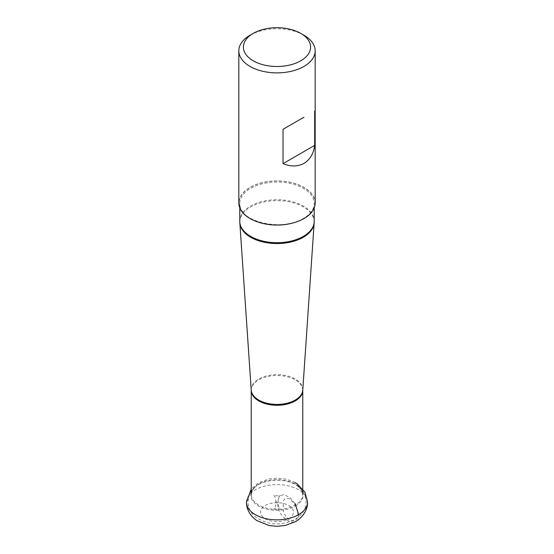 <?xml version="1.0" encoding="UTF-8"?>
<svg xmlns="http://www.w3.org/2000/svg" width="554" height="554" viewBox="0 0 554 554"><rect width="100%" height="100%" fill="white"/><g stroke="black" fill="none" stroke-linecap="round" stroke-linejoin="round"><path stroke-width="0.42" stroke-dasharray="2.77 2.08" d="M303.994 35.248A38.178 22.042 0 0 0 250.006 35.248M315.178 202.944A38.178 22.042 0 0 0 291.612 182.585A38.178 22.042 0 0 0 250.006 187.363A38.178 22.042 180 0 0 238.822 202.944M298.592 514.694C299.569 531.078 276.01 517.962 277.845 502.713A1.198 0.693 180 0 1 276.543 502.866A1.198 0.693 180 0 1 275.802 502.229A1.198 0.693 180 0 1 275.802 502.222A1.198 0.693 180 0 1 276.155 501.737A1.198 0.693 0 0 1 277.457 501.585A1.198 0.693 0 0 1 278.198 502.222A1.198 0.693 0 0 0 278.198 502.222C277.886 500.366 278.51 496.46 280.414 495.255L280.414 495.255C278.156 495.982 275.878 495.982 273.586 495.255C275.04 496.128 275.774 498.455 275.802 502.229C276.072 505.331 275.331 507.651 273.586 509.188L273.586 509.188C275.844 508.461 278.122 508.461 280.414 509.188C278.96 508.316 278.226 505.996 278.198 502.222A1.198 0.693 0 0 1 277.845 502.713L279.029 496.481L283.69 494.611L289.763 497.354L295.22 503.697M283.288 505.85C282.699 499.272 284.881 497 289.832 499.05C294.853 503.046 297.54 508.122 297.886 514.278C297.54 520.04 294.853 522.013 289.832 520.213C284.881 516.543 282.699 511.757 283.288 505.85M303.862 218.456A37.984 21.931 180 0 1 250.138 218.456A37.984 21.931 180 0 1 250.138 187.439A37.984 21.931 0 0 1 303.862 187.439A37.984 21.931 0 0 1 303.862 218.456M259.369 222.493A37.222 21.488 180 0 1 239.778 203.567C237.687 221.275 282.069 232.32 303.474 218.414C310.559 214.156 314.139 209.204 314.222 203.567A37.222 21.488 0 0 1 303.322 218.768A37.222 21.488 180 0 1 294.631 222.493M239.778 207.847L239.778 203.567A37.222 21.488 180 0 1 250.678 188.374A37.222 21.488 0 0 1 291.245 183.713A37.222 21.488 0 0 1 314.222 203.567L314.222 207.847M239.778 221.212A37.222 21.488 180 0 1 250.678 206.019A37.222 21.488 180 0 1 291.245 201.365A37.222 21.488 180 0 1 314.222 221.212M239.84 222.923A37.194 21.474 180 0 1 250.699 206.898A37.194 21.474 180 0 1 291.903 202.411A37.194 21.474 180 0 1 314.16 222.923M302.775 390.12A25.796 14.896 0 0 0 287.339 375.889A25.796 14.896 0 0 0 258.76 379.005A25.796 14.896 0 0 0 251.225 390.12M302.768 390.397A25.768 14.875 0 0 0 286.861 376.658A25.768 14.875 0 0 0 258.78 379.878A25.768 14.875 0 0 0 251.232 390.397M258.78 483.995A25.768 14.875 0 0 0 251.232 494.514A25.768 14.875 0 0 0 267.139 508.26A25.768 14.875 0 0 0 295.22 505.033A25.768 14.875 0 0 0 302.768 494.514A25.768 14.875 0 0 0 286.861 480.768A25.768 14.875 0 0 0 258.78 483.995M295.469 505.968A26.121 15.083 0 0 0 298.177 486.481L298.177 486.481A26.121 15.083 0 0 0 258.531 484.646A26.121 15.083 0 0 0 255.823 486.481L255.823 486.481A26.121 15.083 0 0 0 260.068 506.792A26.121 15.083 0 0 0 295.469 505.968M288.606 518.856A16.412 9.48 0 0 0 288.606 505.449A16.412 9.48 0 0 0 265.394 505.449A16.412 9.48 180 0 0 265.394 518.856A16.412 9.48 180 0 0 288.606 518.856M246.461 502.222L246.461 502.222A30.539 17.631 180 0 1 255.408 489.757A30.539 17.631 0 0 1 288.682 485.934A30.539 17.631 0 0 1 307.539 502.222L307.539 502.222M251.232 494.514C250.83 492.43 252.361 489.757 255.823 486.481C252.465 489.127 250.124 492.464 248.794 496.502L247.984 501.751C248.047 507.512 250.401 512.471 255.062 516.619C267.471 525.317 280.753 526.265 294.908 519.479C300.656 515.642 304.007 511.792 304.97 507.942C306.286 504.126 306.355 500.29 305.178 496.432C303.848 492.423 301.514 489.106 298.177 486.481C301.639 489.757 303.17 492.43 302.768 494.514M295.22 482.652L291.529 480.872L284.908 478.912L277 478.15L268.849 478.961L258.559 482.776L251.232 488.967"/><path stroke-width="0.83" d="M300.753 33.379A33.593 19.397 0 0 1 300.753 60.808A33.593 19.397 180 0 1 253.247 60.808A33.593 19.397 180 0 1 253.247 33.379L250.006 35.248A38.178 22.042 180 0 0 238.822 50.836A38.178 22.042 180 0 0 262.388 71.196A38.178 22.042 180 0 0 303.994 66.418A38.178 22.042 0 0 0 315.178 50.836A38.178 22.042 0 0 0 303.994 35.248L300.753 33.379A33.593 19.397 0 0 0 253.247 33.379L250.006 35.248M303.994 117.192L283.032 129.29L303.994 117.192M314.693 145.377L283.032 163.652C290.649 166.789 297.637 166.706 303.994 163.395C310.039 159.545 313.606 153.534 314.693 145.377L314.693 111.008M238.822 50.836L238.822 202.944A38.178 22.042 180 0 0 262.388 223.31A38.178 22.042 180 0 0 303.994 218.532A38.178 22.042 0 0 0 315.178 202.944L315.178 50.836M283.032 163.652L283.032 129.29M295.22 503.697L298.592 514.694A30.539 17.631 180 0 1 265.318 518.516A30.539 17.631 180 0 1 246.461 502.229A30.539 17.631 180 0 1 246.461 502.222C246.551 509.569 250.013 515.691 256.827 520.587L269.092 525.538L277 526.3L285.151 525.483L295.441 521.674C304.264 516.508 307.865 508.15 307.539 502.222A30.539 17.631 0 0 0 307.539 502.222L304.949 492.229L297.173 483.857L295.22 482.652M294.631 222.493A37.222 21.488 180 0 1 259.369 222.493M314.222 221.212A37.222 21.488 180 0 1 303.322 236.413A37.222 21.488 180 0 1 262.755 241.066A37.222 21.488 180 0 1 239.778 221.212L239.84 222.923A37.194 21.474 180 0 0 263.448 242.077A37.194 21.474 180 0 0 303.301 237.264A37.194 21.474 180 0 0 314.16 222.923L314.222 207.847M251.232 494.514L251.225 390.12A25.796 14.896 0 0 0 267.596 403.402A25.796 14.896 0 0 0 295.24 400.064A25.796 14.896 0 0 0 302.775 390.12L314.16 222.923M251.232 390.397A25.768 14.875 0 0 0 267.139 404.143A25.768 14.875 0 0 0 295.22 400.916A25.768 14.875 0 0 0 302.768 390.397L302.775 390.12M298.592 514.694A30.539 17.631 0 0 0 307.539 502.229M251.225 390.12L239.84 222.923M239.778 221.212L239.778 207.847M302.768 494.514L302.768 390.397M251.232 488.967L246.461 502.229"/></g></svg>
